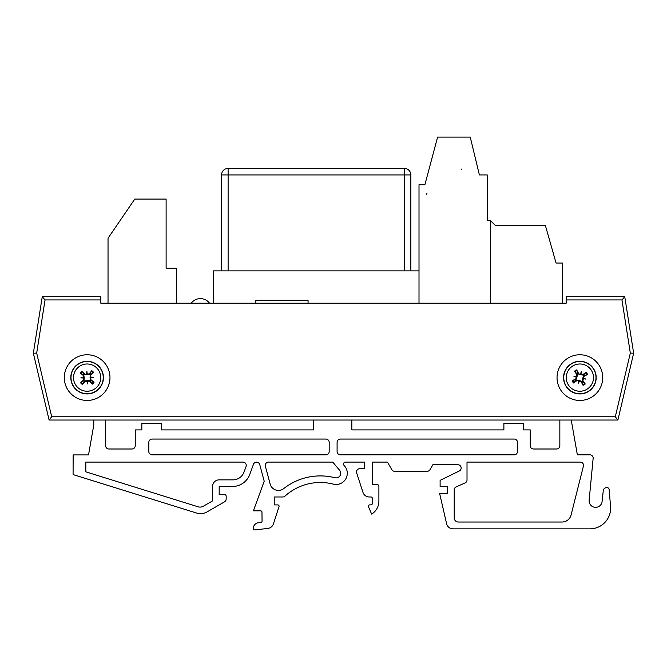 <?xml version="1.0" encoding="UTF-8"?>
<svg xmlns="http://www.w3.org/2000/svg" width="667" height="667" viewBox="0 0 667 667"><rect width="100%" height="100%" fill="white"/><g stroke="black" fill="none" stroke-linecap="round" stroke-linejoin="round"><path stroke-width="1" d="M490.478 303.21L490.478 220.619L495.047 225.188L545.298 225.188L556.07 263.04L562.589 263.04L562.589 303.21L566.166 303.21L100.834 303.21L108.029 303.21L108.029 238.236L134.784 199.083L166.116 199.083L166.116 268.259L176.555 268.259L176.555 303.21L191.212 303.21A11.422 11.422 0 0 1 209.538 303.21L213.432 303.21L213.432 270.869L419.009 270.869M576.43 380.19L575.871 379.982A3.302 3.302 0 0 1 575.488 379.806M90.67 380.29L89.803 380.624M271.186 300.242L255.853 300.242L271.186 300.242L255.853 300.242L271.186 300.242L255.853 300.242L271.186 300.242L255.853 300.242L271.186 300.242L255.853 300.242L271.186 300.242L255.853 300.242L271.186 300.242L255.853 300.242L271.186 300.242L255.853 300.242L255.853 303.21L302.501 303.21M372.661 420.035L351.826 420.035L351.826 429.907L503.885 429.907L503.885 423.32L523.637 423.32L523.637 429.907L530.223 429.907L530.223 445.706A3.293 3.293 0 0 0 533.508 448.999L556.553 448.999A3.293 3.293 0 0 0 559.846 445.706L559.846 420.035L559.846 445.706A3.293 3.293 0 0 1 556.553 448.999M611.18 420.035L571.694 420.035L571.694 422.661L577.364 454.844L589.903 454.844A3.26 3.26 0 0 1 593.163 458.112L589.094 500.825A6.52 6.52 0 0 0 595.264 507.337A6.52 6.52 0 0 0 602.101 501.517L603.268 490.604A3.293 3.293 0 0 1 606.545 487.66L607.17 487.66A1.976 1.976 0 0 1 609.138 489.428L610.555 506.453A20.685 20.685 0 0 1 589.945 528.848L453.026 528.848A6.587 6.587 0 0 1 446.615 523.745L439.586 493.305L447.607 493.305L447.607 486.518L440.112 486.518L440.112 480.348L459.33 470.969A3.293 3.293 0 0 0 457.887 464.724L432.875 464.724L430.023 469.66A3.293 3.293 0 0 1 427.172 471.302L394.672 471.302A3.293 3.293 0 0 1 391.821 469.66L387.452 462.089L372.311 462.089L372.311 484.467L376.922 484.467A1.976 1.976 0 0 1 378.898 486.443L378.898 500.925A15.141 15.141 0 0 1 371.627 514.09L368.467 506.712A1.317 1.317 0 0 1 369.676 504.877L370.994 504.877A1.317 1.317 0 0 0 372.311 503.56L372.311 498.291A1.317 1.317 0 0 0 370.994 496.982L369.251 496.982A6.587 6.587 0 0 1 362.99 492.429L356.67 472.978A3.293 3.293 0 0 1 359.805 468.676L364.415 468.676L364.415 462.089L345.506 462.089A1.976 1.976 0 0 0 344.097 465.449A11.189 11.189 0 0 1 333.283 484.109A52.66 52.66 0 0 0 284.992 496.123A3.293 3.293 0 0 1 282.783 496.982L274.229 496.982L274.229 504.911L277.772 504.911A1.317 1.317 0 0 1 279.023 506.637L273.412 523.903A6.587 6.587 0 0 1 267.842 528.414L254.869 529.923A1.317 1.317 0 0 1 253.41 528.614L253.41 528.197A5.411 5.411 0 0 1 258.129 522.811L260.872 522.528A1.317 1.317 0 0 0 262.056 521.219L261.973 512.156A1.317 1.317 0 0 0 260.655 510.839L253.41 510.839L264.199 481.207L259.738 464.566A3.293 3.293 0 0 0 253.468 464.29L249.808 474.354A18.434 18.434 0 0 1 232.483 486.485L219.185 486.485L219.185 494.681L223.103 494.681A1.976 1.976 0 0 1 226.171 496.323L226.171 498.974A3.293 3.293 0 0 1 224.529 501.826L207.103 511.881A13.165 13.165 0 0 1 196.607 513.048L73.078 474.579L73.145 454.919L88.511 454.919L93.78 425.054L93.78 420.035L93.78 425.054L88.511 454.919M615.308 416.767L51.693 416.767L36.677 353.093L45.048 299.942L42.254 296.682L100.834 296.682L42.254 296.682L33.35 353.218L49.108 420.035L617.892 420.035L633.65 353.218L624.746 296.682L633.65 353.218L630.323 353.093L615.308 416.767L617.892 420.035M602.718 377.605A22.845 22.845 0 0 1 568.451 397.39A22.845 22.845 0 0 1 568.451 357.829A22.845 22.845 0 0 1 602.718 377.605M109.972 377.605A22.845 22.845 0 0 1 75.704 397.39A22.845 22.845 0 0 1 75.704 357.829A22.845 22.845 0 0 1 109.972 377.605M566.166 299.942L621.952 299.942L624.746 296.682L566.166 296.682L566.166 303.21M100.834 303.21L100.834 296.682M51.693 416.767L49.108 420.035M36.677 353.093L33.35 353.218M105.628 420.035L105.628 445.706A3.293 3.293 0 0 0 108.921 448.999L131.958 448.999A3.293 3.293 0 0 0 135.251 445.706L135.251 429.907L141.829 429.907L141.829 423.32L161.581 423.32L161.581 429.907L313.648 429.907L313.648 420.035L294.572 420.035M339.636 470.318L332.733 462.089L268.551 462.089A3.293 3.293 0 0 0 265.374 466.233L270.16 484.084A8.554 8.554 0 0 0 283.717 488.594A59.246 59.246 0 0 1 334.926 477.739A4.611 4.611 0 0 0 339.636 470.318L332.733 462.089M467.017 479.948L467.017 462.089L580.24 462.089A3.293 3.293 0 0 1 583.517 465.724L571.085 514.966A9.355 9.355 0 0 1 562.014 522.028L458.337 522.028A4.119 4.119 0 0 1 454.219 517.909L454.219 489.886A3.26 3.26 0 0 1 456.161 486.902L465.074 482.933A3.26 3.26 0 0 0 467.017 479.948L467.017 462.089M161.581 429.907L313.648 429.907M131.958 448.999A3.293 3.293 0 0 0 135.251 445.706M105.628 445.706A3.293 3.293 0 0 0 108.921 448.999M224.529 501.826L207.103 511.881M226.171 496.323L226.171 498.974M232.483 486.485L219.185 486.485L219.185 494.681L223.103 494.681M259.738 464.566A3.293 3.293 0 0 0 253.468 464.29L249.808 474.354M261.973 512.156A1.317 1.317 0 0 0 260.655 510.839M260.872 522.528A1.317 1.317 0 0 0 262.056 521.219M253.41 528.614L253.41 528.197M279.023 506.637L273.412 523.903A6.587 6.587 0 0 1 267.842 528.414M282.783 496.982L274.229 496.982L274.229 504.911L277.772 504.911M344.097 465.449A11.189 11.189 0 0 1 333.283 484.109A52.66 52.66 0 0 0 284.992 496.123M359.805 468.676L364.415 468.676L364.415 462.089M362.99 492.429L356.67 472.978M372.311 498.291A1.317 1.317 0 0 0 370.994 496.982L369.251 496.982M370.994 504.877A1.317 1.317 0 0 0 372.311 503.56M371.627 514.09L368.467 506.712M378.898 486.443L378.898 500.925M391.821 469.66L387.452 462.089L372.311 462.089L372.311 484.467L376.922 484.467M427.172 471.302L394.672 471.302M459.33 470.969A3.293 3.293 0 0 0 457.887 464.724L432.875 464.724L430.023 469.66M447.607 493.305L447.607 486.518M589.945 528.848L453.026 528.848M609.138 489.428L610.555 506.453M606.545 487.66L607.17 487.66M589.094 500.825A6.52 6.52 0 0 0 595.264 507.337A6.52 6.52 0 0 0 602.101 501.517L603.268 490.604M571.694 420.035L571.694 422.661L577.364 454.844L589.903 454.844M530.223 445.706A3.293 3.293 0 0 0 533.508 448.999M351.826 429.907L503.885 429.907M268.551 462.089A3.293 3.293 0 0 0 265.374 466.233M246.048 466.508A3.293 3.293 0 0 0 242.955 462.089L85.826 462.089L85.826 471.836L198.107 506.803A6.587 6.587 0 0 0 203.36 506.22L212.548 500.909L212.548 486.485A6.628 6.628 0 0 1 219.593 479.865L232.891 479.865A11.848 11.848 0 0 0 244.03 472.069L246.048 466.508M148.824 442.338A3.293 3.293 0 0 1 152.118 439.053L325.905 439.053A3.293 3.293 0 0 1 329.19 442.338L329.19 451.559A3.293 3.293 0 0 1 325.905 454.844L152.118 454.844A3.293 3.293 0 0 1 148.824 451.559L148.824 442.338M517.467 451.559A3.293 3.293 0 0 1 514.174 454.844L340.387 454.844A3.293 3.293 0 0 1 337.093 451.559L337.093 442.338A3.293 3.293 0 0 1 340.387 439.053L514.174 439.053A3.293 3.293 0 0 1 517.467 442.338L517.467 451.559M580.24 462.089A3.293 3.293 0 0 1 583.517 465.724M571.085 514.966A9.355 9.355 0 0 1 562.014 522.028M458.337 522.028A4.119 4.119 0 0 1 454.219 517.909M454.219 489.886A3.26 3.26 0 0 1 456.161 486.902L465.074 482.933M461.839 168.951L461.431 169.385M426.255 194.672A0.817 0.817 0 0 1 427.072 193.855L426.255 193.855L426.255 194.672A0.817 0.817 0 0 1 427.072 193.855L426.255 193.855L426.255 194.672A0.817 0.817 0 0 1 427.072 193.855L426.255 193.855L426.255 194.672A0.817 0.817 0 0 1 427.072 193.855L426.255 193.855L426.255 194.672A0.817 0.817 0 0 1 427.072 193.855L426.255 193.855L426.255 194.672A0.817 0.817 0 0 1 427.072 193.855L426.255 193.855L426.255 194.672A0.817 0.817 0 0 1 427.072 193.855L426.255 193.855L426.255 194.672A0.817 0.817 0 0 1 427.072 193.855L426.255 193.855L426.255 194.672A0.817 0.817 0 0 1 427.072 193.855L426.255 193.855L426.255 194.672A0.817 0.817 0 0 1 427.072 193.855L426.255 193.855L426.255 194.672A0.817 0.817 0 0 1 427.072 193.855L426.255 193.855L426.255 194.672A0.817 0.817 0 0 1 427.072 193.855L426.255 193.855L426.255 194.672A0.817 0.817 0 0 1 427.072 193.855L426.255 193.855L426.255 194.672A0.817 0.817 0 0 1 427.072 193.855L426.255 193.855L426.255 194.672A0.817 0.817 0 0 1 427.072 193.855L426.255 193.855L426.255 194.672A0.817 0.817 0 0 1 427.072 193.855L426.255 193.855L426.255 194.672M292.721 300.242L308.062 300.242L292.721 300.242L308.062 300.242L292.721 300.242L308.062 300.242L292.721 300.242L308.062 300.242L292.721 300.242L308.062 300.242L292.721 300.242L308.062 300.242L292.721 300.242L308.062 300.242L292.721 300.242L308.062 300.242L308.062 303.21M410.855 270.869L410.855 174.929A6.528 6.528 0 0 0 404.327 168.409L228.114 168.409A6.528 6.528 0 0 0 221.586 174.929L221.586 270.869M419.009 303.21L419.009 184.726L424.887 184.726L437.61 137.077L470.243 137.077L479.381 174.929L487.21 174.929L487.21 220.619L490.478 220.619M221.586 174.929L228.114 174.929L228.114 168.409L404.327 168.409L404.327 174.929L410.855 174.929M255.853 300.242L308.062 300.242M571.411 363.657A16.316 16.316 0 0 1 596.181 377.255A16.316 16.316 0 0 1 572.028 391.913A16.316 16.316 0 0 1 571.411 363.657M572.803 365.958A13.632 13.632 0 0 1 593.497 377.314A13.632 13.632 0 0 1 573.32 389.561A13.632 13.632 0 0 1 572.803 365.958M578.631 373.562A26.063 2.268 -116.7 0 0 576.68 369.902L577.764 373.178A4.902 4.902 0 0 0 576.913 373.695L577.364 374.262L577.013 376.913L576.105 379.415L572.161 380.799A8.346 8.346 0 0 0 573.487 382.975A26.063 2.268 -35.8 0 0 576.897 380.624L581.115 381.657A26.063 2.268 63.3 0 0 583.058 385.318L581.974 382.041A4.902 4.902 0 0 0 582.825 381.524L582.374 380.949L582.733 378.306L583.642 375.796L587.585 374.42A8.346 8.346 0 0 0 586.26 372.244A26.063 2.268 144.2 0 0 582.85 374.596L578.064 373.845L577.764 373.178M580.498 373.987A25.796 4.477 -72.7 0 1 581.366 371.494A25.796 4.477 100.2 0 1 580.99 374.104M583.5 378.239A25.796 4.477 17.3 0 1 585.985 379.106L583.608 378.522L583.925 376.363A26.063 2.268 -26.7 0 0 587.585 374.42M585.985 379.106A25.796 4.477 -169.8 0 1 583.375 378.731L582.733 378.306M582.825 381.524L585.242 384A26.063 2.268 -125.8 0 0 582.891 380.582L583.375 378.731M579.248 381.232A25.796 4.477 107.3 0 1 578.381 383.725A25.796 4.477 -79.8 0 1 578.756 381.115M576.246 376.98A25.796 4.477 -162.7 0 1 573.762 376.113L576.138 376.697L575.821 378.856A26.063 2.268 153.3 0 0 572.161 380.799M573.762 376.113A25.796 4.477 10.2 0 1 576.371 376.488L577.013 376.913M576.913 373.695L574.504 371.219A26.063 2.268 54.2 0 0 576.855 374.637L576.371 376.488M575.446 379.715A4.902 4.902 0 0 0 575.963 380.565L573.487 382.975M584.3 375.504A4.902 4.902 0 0 0 583.783 374.654L586.26 372.244M578.381 383.725L579.173 380.465L581.682 381.374L581.974 382.041M581.366 371.494L580.573 374.754L578.064 373.845M583.783 374.654L583.216 375.104L580.573 374.754M575.963 380.565L576.53 380.115L579.173 380.465M75.154 366.525A16.316 16.316 0 0 1 102.71 372.778A16.316 16.316 0 0 1 83.517 393.522A16.316 16.316 0 0 1 75.154 366.525M77.122 368.351A13.632 13.632 0 0 1 100.142 373.578A13.632 13.632 0 0 1 84.109 390.895A13.632 13.632 0 0 1 77.122 368.351M84.817 374.062A26.063 2.268 -132.7 0 0 81.941 371.077L83.884 373.929A4.902 4.902 0 0 0 83.208 374.662L83.8 375.079L84.192 377.722L84.009 380.382L80.59 382.791A8.346 8.346 0 0 0 82.458 384.525A26.063 2.268 -51.7 0 0 85.101 381.332L89.436 381.157A26.063 2.268 47.3 0 0 92.313 384.142L90.37 381.291A4.902 4.902 0 0 0 91.046 380.557L90.454 380.132L90.07 377.497L90.253 374.837L93.663 372.419A8.346 8.346 0 0 0 91.796 370.694A26.063 2.268 128.3 0 0 89.161 373.887L84.35 374.487L83.884 373.929M86.735 373.954A25.796 4.477 -88.7 0 1 86.885 371.319A25.796 4.477 84.2 0 1 87.235 373.937M90.787 377.214A25.796 4.477 1.3 0 1 93.413 377.364L90.97 377.464L90.679 375.296A26.063 2.268 -42.7 0 0 93.663 372.419M93.413 377.364A25.796 4.477 174.2 0 1 90.804 377.722L90.07 377.497M91.046 380.557L94.047 382.274A26.063 2.268 -141.7 0 0 90.845 379.64L90.804 377.722M87.519 381.266A25.796 4.477 91.3 0 1 87.369 383.9A25.796 4.477 -95.8 0 1 87.018 381.282M83.475 378.006A25.796 4.477 -178.7 0 1 80.84 377.856L83.292 377.755L83.575 379.923A26.063 2.268 137.3 0 0 80.59 382.791M80.84 377.856A25.796 4.477 -5.8 0 1 83.45 377.497L84.192 377.722M83.208 374.662L80.215 372.945A26.063 2.268 38.3 0 0 83.408 375.579L83.45 377.497M83.45 380.849A4.902 4.902 0 0 0 84.175 381.524L82.458 384.525M90.804 374.37A4.902 4.902 0 0 0 90.078 373.695L91.796 370.694M87.369 383.9L87.244 380.549L89.903 380.732L90.37 381.291M86.885 371.319L87.01 374.671L84.35 374.487M90.078 373.695L89.653 374.279L87.01 374.671M84.175 381.524L84.601 380.94L87.244 380.549M45.048 299.942L100.834 299.942M621.952 299.942L630.323 353.093M228.114 270.869L228.114 174.929L404.327 174.929L404.327 270.869M571.511 363.823A16.125 16.125 0 0 0 572.119 391.746A16.125 16.125 0 0 0 595.99 377.255A16.125 16.125 0 0 0 571.511 363.823M583.058 385.318A8.346 8.346 0 0 0 585.242 384M576.68 369.902A8.346 8.346 0 0 0 574.504 371.219M574.921 371.761A7.662 7.662 0 0 1 576.972 370.518M574.02 382.558A7.662 7.662 0 0 1 572.786 380.515M584.817 383.458A7.662 7.662 0 0 1 582.775 384.701M585.718 372.661A7.662 7.662 0 0 1 586.96 374.704M582.85 374.596L583.216 375.104M582.891 380.582L582.374 380.949M583.925 376.363L583.642 375.796M581.115 381.657L581.682 381.374M576.855 374.637L577.364 374.262M575.821 378.856L576.105 379.415M576.897 380.624L576.53 380.115M75.296 366.658A16.125 16.125 0 0 0 83.558 393.33A16.125 16.125 0 0 0 102.526 372.836A16.125 16.125 0 0 0 75.296 366.658M92.313 384.142A8.346 8.346 0 0 0 94.047 382.274M81.941 371.077A8.346 8.346 0 0 0 80.215 372.945M80.765 373.345A7.662 7.662 0 0 1 82.383 371.594M82.866 383.975A7.662 7.662 0 0 1 81.107 382.349M93.497 381.874A7.662 7.662 0 0 1 91.871 383.625M91.387 371.244A7.662 7.662 0 0 1 93.147 372.87M89.161 373.887L89.653 374.279M90.845 379.64L90.454 380.132M90.679 375.296L90.253 374.837M89.436 381.157L89.903 380.732M83.408 375.579L83.8 375.079M83.575 379.923L84.009 380.382M85.101 381.332L84.601 380.94"/></g></svg>
